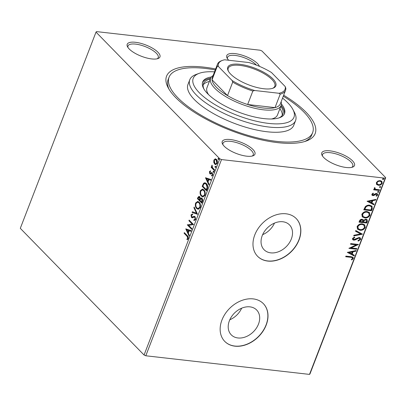 <?xml version="1.0" encoding="UTF-8"?>
<svg xmlns="http://www.w3.org/2000/svg" width="406" height="406" viewBox="0 0 406 406"><rect width="100%" height="100%" fill="white"/><g stroke="black" fill="none" stroke-linecap="round" stroke-linejoin="round"><path stroke-width="0.61" d="M283.662 95.207A79.647 27.496 -158.9 0 1 306.312 140.994A79.647 27.496 -158.9 0 1 277.734 142.643A79.647 27.496 -158.9 0 1 168.12 87.671A79.647 27.496 -158.9 0 1 203.974 67.142A79.647 27.496 -158.9 0 1 215.652 68.964M283.281 96.192A76.947 26.563 -158.9 0 1 312.64 132.595A76.947 26.563 -158.9 0 1 276.486 141.364A76.947 26.563 -158.9 0 1 200.295 114.731A76.947 26.563 -158.9 0 1 169.069 77.196L168.155 79.561A76.947 26.563 21.1 0 0 168.972 89.173M228.705 60.25A17.549 6.06 -158.9 0 1 227.101 58.134A17.549 6.06 -158.9 0 1 234.998 53.612A17.549 6.06 -158.9 0 1 259.429 66.345M256.404 65.117A16.199 5.593 21.1 0 0 235.17 55.434A16.199 5.593 21.1 0 0 227.558 57.276A16.199 5.593 21.1 0 0 227.573 58.906M346.262 167.5A17.549 6.06 -158.9 0 1 322.11 155.386A17.549 6.06 -158.9 0 1 330.012 150.865A17.549 6.06 -158.9 0 1 349.789 158.507A17.549 6.06 -158.9 0 1 352.56 167.135A17.549 6.06 -158.9 0 1 346.262 167.5M351.692 167.389A16.199 5.593 21.1 0 0 352.794 166.196A16.199 5.593 21.1 0 0 346.222 158.294A16.199 5.593 21.1 0 0 330.179 152.686A16.199 5.593 21.1 0 0 322.567 154.534A16.199 5.593 21.1 0 0 322.587 156.158M246.711 156.178A17.549 6.06 -158.9 0 1 222.559 144.064A17.549 6.06 -158.9 0 1 230.461 139.542A17.549 6.06 -158.9 0 1 250.233 147.19A17.549 6.06 -158.9 0 1 253.009 155.818A17.549 6.06 -158.9 0 1 246.711 156.178M252.136 156.066A16.199 5.593 21.1 0 0 253.242 154.874A16.199 5.593 21.1 0 0 246.665 146.972A16.199 5.593 21.1 0 0 230.628 141.364A16.199 5.593 21.1 0 0 223.016 143.211A16.199 5.593 21.1 0 0 223.031 144.835M151.697 58.926A17.549 6.06 -158.9 0 1 127.545 46.812A17.549 6.06 -158.9 0 1 135.447 42.29A17.549 6.06 -158.9 0 1 155.224 49.933A17.549 6.06 -158.9 0 1 157.995 58.56A17.549 6.06 -158.9 0 1 151.697 58.926M157.127 58.814A16.199 5.593 21.1 0 0 158.228 57.622A16.199 5.593 21.1 0 0 151.656 49.72A16.199 5.593 21.1 0 0 135.614 44.112A16.199 5.593 21.1 0 0 128.002 45.959A16.199 5.593 21.1 0 0 128.022 47.583M282.789 221.752A17.768 13.307 135.7 0 0 264.397 231.501A17.768 13.307 135.7 0 0 264.078 249.72A17.768 13.307 135.7 0 0 270.782 252.862A17.768 13.307 135.7 0 0 289.173 243.108A17.768 13.307 135.7 0 0 289.493 224.894A17.768 13.307 135.7 0 0 282.789 221.752M249.949 306.855A17.768 13.307 135.7 0 0 231.557 316.604A17.768 13.307 135.7 0 0 231.237 334.823A17.768 13.307 135.7 0 0 237.946 337.965A17.768 13.307 135.7 0 0 256.338 328.21A17.768 13.307 135.7 0 0 256.653 309.996A17.768 13.307 135.7 0 0 249.949 306.855M253.192 298.897A26.999 20.219 135.7 0 0 225.244 313.716A26.999 20.219 135.7 0 0 224.762 341.405A26.999 20.219 135.7 0 0 234.952 346.176A26.999 20.219 135.7 0 0 262.9 331.357A26.999 20.219 135.7 0 0 263.382 303.668A26.999 20.219 135.7 0 0 253.192 298.897M224.696 341.339A26.999 20.219 135.7 0 0 234.825 346.049A26.999 20.219 135.7 0 0 262.743 331.276A26.999 20.219 135.7 0 0 263.321 303.607M286.032 213.795A26.999 20.219 135.7 0 0 258.079 228.614A26.999 20.219 135.7 0 0 257.597 256.303A26.999 20.219 135.7 0 0 267.787 261.073A26.999 20.219 135.7 0 0 295.741 246.254A26.999 20.219 135.7 0 0 296.223 218.565A26.999 20.219 135.7 0 0 286.032 213.795M257.536 256.237A26.999 20.219 135.7 0 0 267.666 260.946A26.999 20.219 135.7 0 0 295.583 246.173A26.999 20.219 135.7 0 0 296.162 218.504M215.87 164.618L215.099 164.12L214.206 162.339L214.338 160.081L215.525 158.903L215.084 158.853L216.459 159.401C217.372 160.314 217.621 161.654 217.205 163.415L215.652 164.613L214.657 164.07L213.759 162.288L213.896 160.03L215.449 158.842M214.363 170.576L211.166 167.302L211.409 166.663L211.881 167.145L211.785 165.501L212.079 165.13L212.475 167.617L214.612 169.936L214.363 170.576M209.41 171.657L210.338 170.89L210.465 171.545L209.816 172.017L210.009 173.073L211.693 172.57L212.267 172.87L212.673 175.159L211.734 176.021L211.582 175.356L212.252 174.829L212.039 173.524L211.673 173.362L210.349 174.027L209.78 173.727L209.41 171.657L210.78 170.941M210.009 173.073L210.8 173.266L212.135 172.621M212.135 175.884L212.023 175.407L212.698 174.874L212.48 173.575L211.673 173.362M207.288 188.912L206.547 190.835L202.168 186.354L203.573 183.294L204.903 182.715L206.38 183.563C207.679 184.76 207.979 186.542 207.288 188.912M201.797 203.142L197.423 198.661L197.874 197.494L199.026 196.321L199.691 196.697L200.325 198.422L201.274 197.895L201.949 198.26C202.665 199.011 202.827 200.087 202.437 201.488L201.797 203.142M197.499 214.277L192.099 212.45L192.368 211.759L196.463 213.145L193.921 207.735L194.19 207.04L197.499 214.277M191.931 228.705L191.688 229.339L187.313 224.863L192.17 224.066L188.907 220.727L189.155 220.088L193.53 224.569L188.678 225.371L191.931 228.705M186.988 236.221L184.08 233.242L184.324 232.608L187.278 235.632C188.171 236.19 188.485 237.216 188.227 238.713L187.12 239.758L186.907 239.093L187.775 238.261L186.988 236.221L187.43 236.272L184.522 233.293L184.08 233.242M144.064 355.017L20.3 228.329L96.009 32.115L219.778 158.802L221.509 159.568L145.8 355.778L144.064 355.017L219.778 158.802M185.755 228.893L191.196 230.613L190.927 231.308L189.196 230.72L188.303 233.044L189.379 235.333L189.11 236.023L185.755 228.893L186.207 228.923L189.297 235.536M192.246 217.768L191.454 217.413L191.003 214.891L192.363 214.048L192.439 214.82L191.449 215.358L191.683 216.758L192.393 216.951L194.327 216.302L195.078 216.682L195.585 219.641L193.916 220.519L193.89 219.778L195.565 219.276L195.119 219.23L194.824 217.311L194.317 217.083L192.094 217.758M194.159 220.565L194.332 219.834M193.89 219.778L195.119 219.23M195.565 219.276L195.266 217.362L194.317 217.083M191.683 216.758L192.84 217.002L193.576 216.662L193.134 216.611M196.682 208.557C195.418 207.329 195.047 205.487 195.575 203.041L197.717 201.386L199.118 202.173C200.381 203.411 200.742 205.253 200.194 207.699L198.062 209.323L197.123 208.608C195.859 207.38 195.489 205.537 196.017 203.091L195.575 203.041M201.432 196.255C200.163 195.022 199.793 193.185 200.325 190.739L202.462 189.079L203.863 189.866C205.131 191.104 205.492 192.946 204.944 195.398L202.812 197.017L201.873 196.301C200.605 195.073 200.239 193.236 200.767 190.784L200.325 190.739M205.487 177.762L210.927 179.488L210.658 180.178L208.928 179.594L208.029 181.918L209.105 184.202L208.836 184.897L205.487 177.762L205.933 177.798M213.688 171.215L213.12 171.373L213.561 171.423L213.718 172.327L213.277 172.276L213.12 171.373L213.688 171.215L213.845 172.119L213.277 172.276L213.845 172.119M215.591 167.445L215.16 167.394L215.002 166.49L215.571 166.333L215.728 167.236L215.16 167.394L215.728 167.236M215.601 167.445L215.444 166.541L215.002 166.49L215.571 166.333M218.661 159.487L218.23 159.441L218.068 158.538L218.641 158.381L218.798 159.284L218.23 159.441L218.798 159.284M218.672 159.492L218.514 158.584L218.068 158.538L218.641 158.381M376.626 184.425L376.352 182.604L377.945 180.995L380.194 180.604L381.858 181.355L382.208 183.268C381.264 184.801 379.996 185.471 378.392 185.273L376.738 184.547M374.388 188.942L374.743 189.287L374.241 188.074L374.621 187.613L375.103 187.983L375.073 188.907L375.763 189.297L379.569 189.835L379.326 190.47L373.667 189.83L373.911 189.191L374.743 189.287L374.494 189.064M371.866 194.225L373.144 193.094L373.484 193.52L372.576 194.266L373.099 194.966L375.606 193.591L376.56 193.479L377.463 193.87L377.676 195.007L376.408 196.23L376.022 195.809L376.956 195.002L376.824 194.337L376.342 194.119L373.83 195.504L372.881 195.606L372.043 195.25L371.866 194.225M372.576 194.636L373.099 194.966M372.246 208.811L371.505 210.734L363.761 209.851L365.283 206.664C366.674 205.421 368.146 204.934 369.699 205.213L372.028 206.197L372.246 208.811L371.997 208.552L371.257 210.475L371.505 210.734M366.76 223.036L359.016 222.158L359.467 220.986C360.01 219.732 360.898 219.174 362.122 219.301L363.466 220.26L365.953 219.179L367.151 219.707L367.394 221.382L366.76 223.036L359.097 221.94M362.462 234.176L353.692 235.947L353.961 235.252L360.609 233.912L355.514 231.232L355.783 230.537L362.462 234.176L362.208 233.922L353.824 235.612M356.894 248.604L356.646 249.238L348.906 248.355L356.275 244.879L350.5 244.219L350.748 243.585L358.488 244.463L351.134 247.944L356.894 248.604M350.825 257.323L345.673 256.739L345.917 256.1L351.144 256.693L353.098 257.277L353.276 258.515L351.779 259.977L351.307 259.586L352.479 258.434L352.347 257.749L350.571 257.069L345.755 256.521M96.009 32.115L96.491 31.602L260.2 50.222L261.936 50.983L385.7 177.671L309.991 373.885L309.509 374.398L385.218 178.188L221.509 159.568M309.509 374.398L145.8 355.778M347.348 252.39L356.158 250.512L355.889 251.202L353.078 251.771L352.185 254.095L354.337 255.227L354.068 255.922L347.348 252.39M360.635 239.444L358.224 241.113L358.031 240.55L359.823 239.403L359.66 238.408L358.955 238.094L355.052 239.966L353.748 240.159L352.718 239.707L352.51 238.474L354.438 237.028L354.722 237.581L353.301 238.576L353.413 239.281L353.961 239.52L359.214 237.459L360.345 237.972L360.635 239.444L360.386 239.19L357.975 240.854M359.975 230.238L357.569 229.172L357.082 226.629C358.407 224.493 360.173 223.574 362.391 223.868L364.71 224.878L365.243 227.507C363.923 229.608 362.167 230.517 359.975 230.238L357.458 229.045M364.72 217.936L362.319 216.87L361.832 214.322C363.152 212.191 364.923 211.267 367.141 211.567L369.46 212.571L369.988 215.2C368.668 217.301 366.912 218.215 364.72 217.936L362.203 216.743M367.08 201.259L375.885 199.382L375.616 200.077L372.809 200.645L371.911 202.97L374.063 204.101L373.799 204.791L367.08 201.259M378.61 191.414L377.753 192.17L378.001 192.424L377.56 191.82L378.407 191.363L378.849 191.967L378.001 192.424L377.56 191.82M378.407 191.363L378.6 191.713M380.493 186.537L379.635 187.288L379.884 187.547L379.443 186.943L380.29 186.486L380.732 187.09L379.884 187.547L379.443 186.943M380.29 186.486L380.483 186.831M383.563 178.579L382.701 179.335L382.954 179.589L382.513 178.985L383.36 178.528L383.802 179.132L382.954 179.589L382.513 178.985M383.36 178.528L383.553 178.879M385.218 178.188L385.7 177.671M304.673 141.537A76.947 26.563 21.1 0 0 311.732 134.959L312.64 132.595M229.796 319.776A17.768 13.307 135.7 0 0 241.646 308.205M262.636 234.673A17.768 13.307 135.7 0 0 274.481 223.097M352.961 257.16L353.276 258.515M353.022 258.262L351.53 259.723L351.779 259.977M352.195 257.627L350.571 257.069M355.778 250.588L355.889 251.202M355.641 250.949L352.829 251.517L353.078 251.771M352.829 251.517L351.931 253.841L352.185 254.095M354.047 255.075L354.068 255.922M353.819 255.663L347.389 252.283M352.18 251.953L351.931 251.7L348.987 252.293L351.494 253.735L352.18 251.953L349.236 252.547M356.559 248.563L356.646 249.238M356.397 248.985L349.109 248.152M350.586 244.001L356.275 244.879M358.051 244.417L350.88 247.69L351.134 247.944M359.523 238.297L358.955 238.094M358.706 237.84L357.864 237.962L358.117 238.215M357.864 237.962L354.803 239.713L355.052 239.966M354.803 239.713L353.499 239.905L353.748 240.159M353.499 239.905L352.611 239.576M354.337 237.063L354.722 237.581M354.474 237.322L353.053 238.317L353.301 238.576M353.053 238.317L353.311 239.139M360.213 237.85L360.386 239.19M355.554 231.126L360.609 233.912M364.583 224.757L365.243 227.507M364.989 227.248C363.674 229.349 361.919 230.263 359.721 229.984M363.918 225.208L361.893 224.249C360.137 224.021 358.716 224.746 357.635 226.436L358.193 228.644M362.147 224.508C360.386 224.274 358.965 225.005 357.889 226.69L358.31 228.776L360.218 229.603C361.964 229.832 363.375 229.111 364.441 227.436L364.045 225.325L361.893 224.249M357.635 226.436L357.889 226.69M363.04 219.636L363.466 220.26M367.024 219.59L367.394 221.382M367.146 221.128L366.506 222.782M366.324 220.047L365.456 219.56L363.685 220.402L363.081 221.727L366.207 222.31L366.466 220.164L365.704 219.819L363.938 220.661L363.329 221.986M362.497 220.148L361.639 219.682L360.061 220.697L359.802 221.356L362.538 221.894L362.644 220.27L361.888 219.935L360.31 220.95L360.056 221.61M360.061 220.697L360.31 220.95M361.639 219.682L361.888 219.935M363.685 220.402L363.938 220.661M365.456 219.56L365.704 219.819M369.333 212.45L369.988 215.2M369.739 214.947C368.42 217.048 366.664 217.956 364.471 217.677M368.668 212.906L366.643 211.947C364.882 211.714 363.466 212.439 362.385 214.129L362.939 216.337M366.892 212.201C365.136 211.968 363.715 212.698 362.634 214.388L363.06 216.474L364.964 217.296C366.714 217.53 368.12 216.804 369.186 215.129L368.79 213.023L366.643 211.947M362.385 214.129L362.634 214.388M371.257 210.475L363.847 209.633M371.896 206.07L371.997 208.552M371.114 206.461L369.201 205.593C367.927 205.36 366.74 205.771 365.639 206.827L364.552 209.049L364.801 209.308L370.957 210.003L371.683 207.598L371.241 206.578L369.45 205.847C368.176 205.619 366.994 206.03 365.887 207.08L364.801 209.308M365.639 206.827L365.887 207.08M369.201 205.593L369.45 205.847M375.509 199.458L375.616 200.077M375.367 199.818L372.561 200.386L372.809 200.645M372.561 200.386L371.663 202.711L371.911 202.97M373.774 203.949L373.799 204.791M373.55 204.538L367.12 201.158M371.911 200.823L371.657 200.569L368.714 201.163L371.221 202.604L371.911 200.823L368.968 201.422M373.109 193.109L373.484 193.52M373.236 193.261L372.322 194.012L372.576 194.266M372.322 194.012L372.85 194.713M377.336 193.758L377.676 195.007M377.428 194.753L376.154 195.976M376.687 194.225L376.342 194.119M376.093 193.865L375.494 193.951L375.748 194.21M375.494 193.951L374.652 194.565L374.9 194.819M374.652 194.565L373.581 195.245L373.83 195.504M373.581 195.245L372.632 195.352L372.881 195.606M372.632 195.352L371.926 195.108M379.234 189.8L379.326 190.47M379.072 190.216L373.748 189.612M374.855 187.729L374.895 188.257M374.642 188.003L374.961 188.77M381.726 181.228L382.208 183.268M381.955 183.015C381.016 184.547 379.742 185.217 378.143 185.014L378.392 185.273M378.143 185.014L376.372 184.172M381.127 181.7L379.701 180.985C378.514 180.822 377.544 181.304 376.793 182.426L377.225 183.933M379.955 181.243C378.762 181.081 377.793 181.558 377.042 182.685L377.347 184.07L378.646 184.639C379.828 184.801 380.787 184.319 381.513 183.192L381.27 181.832L379.701 180.985M376.793 182.426L377.042 182.685M184.522 233.293L184.654 232.942M187.496 239.596L186.907 239.093M187.349 239.139L187.993 238.662L187.552 238.611M187.993 238.662L188.217 238.312L187.775 238.261M188.217 238.312L187.43 236.272M190.962 231.217L189.196 230.72M187.958 232.313L188.399 232.364L189.089 230.583L186.831 229.923L187.958 232.313L188.643 230.532L186.831 229.923M189.089 230.583L188.643 230.532M191.799 229.05L187.755 224.914L187.313 224.863M187.755 224.914L187.364 224.726M187.805 224.777L192.17 224.066M192.611 224.117L189.348 220.778L188.907 220.727M189.348 220.778L189.485 220.428M194.758 217.129L194.444 217.093M192.688 217.819L191.454 217.413M191.896 217.464L191.444 214.941L191.003 214.891M191.444 214.941L192.804 214.099M192.124 216.809L192.84 217.002M193.576 216.662L194.545 216.347M197.534 214.19L192.099 212.45M192.545 212.5L192.779 211.896M193.921 207.735L194.362 207.786L196.905 213.196L196.463 213.145M196.017 203.091L197.93 201.427M198.28 209.334L197.123 208.608M198.042 208.542L198.483 208.593L200.178 207.314C200.625 205.334 200.336 203.853 199.31 202.858L197.732 202.178L196.037 203.472C195.611 205.451 195.905 206.933 196.925 207.918L198.042 208.542L199.737 207.263C200.183 205.284 199.894 203.802 198.869 202.807L197.732 202.178M199.31 202.858L198.869 202.807M200.178 207.314L199.737 207.263M201.909 202.853L197.864 198.712L197.423 198.661M197.864 198.712L199.244 196.382M201.498 197.95L200.325 198.422L200.087 199.645L199.645 199.595L199.458 197.341L199.057 197.108L199.899 197.392L198.372 197.823L198.118 198.483L199.519 199.919L199.645 199.595M202.142 198.95L201.264 198.656L201.701 198.899L200.534 199.097L199.965 200.381L201.594 202.046L201.873 201.315L201.701 198.899L202.142 198.95L202.32 201.366L201.873 201.315M201.594 202.046L202.036 202.097L202.32 201.366M200.32 198.285L199.899 197.392M199.519 199.919L200.087 199.645M200.767 190.784L202.68 189.12M203.03 197.027L201.873 196.301M202.787 196.235L203.228 196.286L204.928 195.007C205.375 193.033 205.086 191.546 204.061 190.551L202.482 189.871L200.782 191.17C200.361 193.144 200.655 194.626 201.675 195.616L202.787 196.235L204.487 194.956C204.934 192.982 204.644 191.495 203.619 190.5L202.482 189.871M204.061 190.551L203.619 190.5M204.928 195.007L204.487 194.956M206.659 190.546L202.614 186.405L202.168 186.354M202.614 186.405L204.015 183.345L203.573 183.294M204.015 183.345L205.131 182.756M206.344 189.739L206.786 189.79L207.593 187.288L206.573 184.248L204.979 183.527L203.853 184.055L202.863 186.181L206.344 189.739L207.151 187.237L206.131 184.197L204.979 183.527M206.573 184.248L206.131 184.197M207.593 187.288L207.151 187.237M210.694 180.091L208.928 179.594M209.024 184.405L205.928 177.813M207.689 181.188L208.131 181.233L208.816 179.457L206.563 178.792L207.689 181.188L208.374 179.406L206.563 178.792M208.816 179.457L208.374 179.406M210.45 173.123L210.8 173.266L210.45 173.123M212.023 175.407L211.582 175.356M212.698 174.874L212.252 174.829M212.12 173.413L211.815 173.377M210.795 174.078L209.78 173.727M210.222 173.773L209.851 171.708M213.561 171.423L214.129 171.266M214.475 170.287L211.607 167.353L211.166 167.302M211.607 167.353L211.744 167.003M212.252 167.191L211.881 167.145M212.125 166.034L212.226 165.552M212.221 165.552L211.785 165.501M215.444 166.541L216.012 166.384M214.206 162.339L213.759 162.288M214.338 160.081L213.896 160.03M215.099 164.12L214.657 164.07M215.698 163.867L217.251 163.07L216.657 160.091L215.434 159.604L214.287 160.431L214.906 163.435L215.698 163.867L216.809 163.019L216.215 160.04L215.434 159.604M216.657 160.091L216.215 160.04M217.251 163.07L216.809 163.019M218.514 158.584L219.083 158.426M214.541 71.852A53.998 18.64 21.1 0 0 199.214 73.329A53.998 18.64 21.1 0 0 207.75 99.876A53.998 18.64 21.1 0 0 268.594 123.399A53.998 18.64 21.1 0 0 292.904 109.483A53.998 18.64 21.1 0 0 282.546 98.09M292.904 109.483L294.457 112.432A56.698 19.574 -158.9 0 1 295.578 120.577A56.698 19.574 -158.9 0 1 268.934 127.037A56.698 19.574 -158.9 0 1 212.795 107.417A56.698 19.574 -158.9 0 1 189.785 79.754A56.698 19.574 -158.9 0 1 196.083 74.471L199.214 73.329M271.589 118.983A37.799 13.048 21.1 0 0 277.486 114.954L281.135 105.499A37.799 13.048 -158.9 0 1 263.377 109.808A37.799 13.048 -158.9 0 1 225.949 96.724A37.799 13.048 -158.9 0 1 210.607 78.287A37.799 13.048 -158.9 0 1 213.114 75.546M282.206 115.416A42.523 14.682 21.1 0 0 279.907 108.681M280.82 106.316A42.523 14.682 -158.9 0 1 282.809 114.294A42.523 14.682 -158.9 0 1 278.831 117.958M211.384 76.978A43.873 15.144 21.1 0 0 202.66 82.007A43.873 15.144 21.1 0 0 220.468 103.413A43.873 15.144 21.1 0 0 263.905 118.598A43.873 15.144 21.1 0 0 284.525 113.599A43.873 15.144 21.1 0 0 281.444 104.012M284.261 114.172A43.873 15.144 21.1 0 0 281.165 105.418M169.069 77.196A76.947 26.563 -158.9 0 1 205.228 68.426A76.947 26.563 -158.9 0 1 215.271 69.949M189.785 79.754L187.958 84.484A56.698 19.574 21.1 0 0 210.968 112.142A56.698 19.574 21.1 0 0 267.107 131.767A56.698 19.574 21.1 0 0 293.751 125.307L295.578 120.577M210.643 78.206A43.873 15.144 21.1 0 0 202.467 82.616M203.949 89.066A42.523 14.682 -158.9 0 1 203.462 83.677A42.523 14.682 -158.9 0 1 210.293 79.104M209.379 81.469A42.523 14.682 21.1 0 0 203.157 84.915M210.607 78.287L206.958 87.742A37.799 13.048 21.1 0 0 208.623 94.684M263.743 88.747A25.786 8.902 -158.9 0 1 228.253 70.948A25.786 8.902 -158.9 0 1 239.865 64.305A25.786 8.902 -158.9 0 1 268.914 75.536A25.786 8.902 -158.9 0 1 272.989 88.214A25.786 8.902 -158.9 0 1 263.743 88.747M272.502 88.376A24.974 8.622 21.1 0 0 274.826 86.224A24.974 8.622 21.1 0 0 264.692 74.044A24.974 8.622 21.1 0 0 239.966 65.402A24.974 8.622 21.1 0 0 228.228 68.244A24.974 8.622 21.1 0 0 228.507 71.4M218.377 66.472L217.251 66.305A36.449 12.581 -158.9 0 1 217.525 64.112L212.323 77.592A36.449 12.581 21.1 0 0 212.049 79.779L227.512 95.608A36.449 12.581 21.1 0 0 247.65 104.509A36.449 12.581 21.1 0 0 263.205 107.986A36.449 12.581 21.1 0 0 275.014 107.62A36.449 12.581 21.1 0 0 280.333 103.834L285.535 90.355A36.449 12.581 -158.9 0 1 280.211 94.146L278.968 93.268A35.637 12.302 21.1 0 0 285.225 86.585L271.477 72.507A35.637 12.302 21.1 0 0 248.964 62.554L224.635 59.789A35.637 12.302 21.1 0 0 222.513 60.372A35.637 12.302 21.1 0 0 218.377 66.472L232.13 80.545A35.637 12.302 21.1 0 0 254.638 90.497L278.968 93.268M281.119 101.789A37.799 13.048 -158.9 0 1 281.135 105.499M254.638 90.497L252.847 91.035L247.65 104.509L275.014 107.62L280.211 94.146M217.251 66.305L212.049 79.779A36.449 12.581 21.1 0 0 227.512 95.608L232.714 82.134L232.13 80.545M285.225 86.585L285.809 88.168A36.449 12.581 -158.9 0 1 285.535 90.355M252.847 91.035A36.449 12.581 -158.9 0 1 232.714 82.134M217.525 64.112A36.449 12.581 -158.9 0 1 221.575 60.717L222.513 60.372M356.224 238.875L356.473 239.134M363.203 221.407L363.456 221.661M364.715 208.633L364.964 208.887M198.316 197.539L197.874 197.494M203.096 185.156L202.655 185.106M207.05 189.105L206.608 189.054M211.374 172.966L210.932 172.915M352.347 257.749L352.098 257.49M359.66 238.408L359.411 238.155M353.413 239.281L353.164 239.027M364.045 225.325L363.791 225.071M358.31 228.776L358.062 228.522M362.644 220.27L362.396 220.016M366.466 220.164L366.217 219.91M368.79 213.023L368.541 212.764M363.06 216.474L362.812 216.215M371.241 206.578L370.993 206.324M376.824 194.337L376.575 194.078M375.073 188.907L374.824 188.653M381.27 181.832L381.021 181.573M377.347 184.07L377.093 183.816M194.388 217.088L194.829 217.139M192.099 216.977L192.54 217.027M210.278 173.215L210.719 173.266M211.754 173.362L212.196 173.413"/></g></svg>
